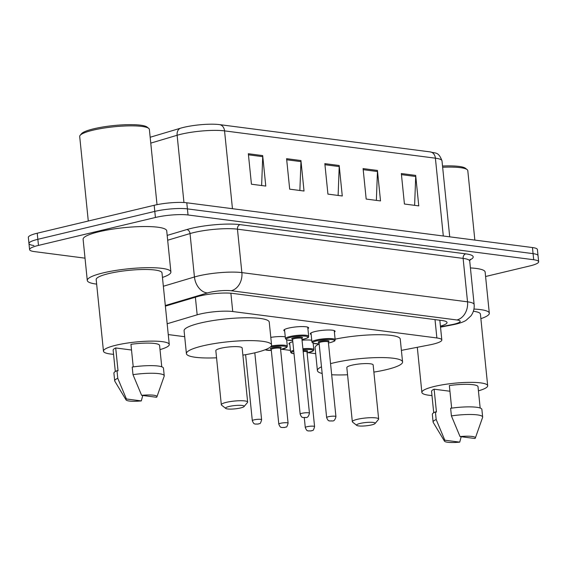<?xml version="1.0" encoding="UTF-8"?>
<svg xmlns="http://www.w3.org/2000/svg" width="567" height="567" viewBox="0 0 567 567"><rect width="100%" height="100%" fill="white"/><g stroke="black" fill="none" stroke-linecap="round" stroke-linejoin="round"><path stroke-width="0.85" d="M289.808 344.445A12.453 2.204 -5.8 0 1 288.957 343.765A12.453 2.204 -5.8 0 1 292.799 341.738M284.677 331.043A12.453 2.204 -5.8 0 1 283.826 330.355A12.453 2.204 -5.8 0 1 288.56 328.109A12.453 2.204 -5.8 0 1 301.531 326.578A12.453 2.204 -5.8 0 1 308.597 327.839A12.453 2.204 -5.8 0 1 307.902 328.683M311.163 334.473A12.453 2.204 -5.8 0 1 310.312 333.786A12.453 2.204 -5.8 0 1 315.046 331.539A12.453 2.204 -5.8 0 1 328.017 330.008A12.453 2.204 -5.8 0 1 335.083 331.27A12.453 2.204 -5.8 0 1 334.388 332.113M401.393 350.371L429.552 344.913A23.346 4.132 174.2 0 0 432.94 344.183A23.346 4.132 174.2 0 0 441.821 339.966A23.346 4.132 174.2 0 0 436.873 337.96L232.739 311.531A23.346 4.132 174.2 0 0 197.167 314.82L167.166 323.757M168.264 334.58L184.693 336.706M281.728 349.272L290.41 350.399M308.214 352.702L315.691 353.673M302.034 340.221A12.453 2.204 -5.8 0 1 311.751 340.278M270.799 337.379A12.453 2.204 -5.8 0 1 285.265 336.848M440.417 326.153A23.346 4.132 174.2 0 0 447.023 322.524A23.346 4.132 174.2 0 0 442.069 320.525L232.661 293.408A23.346 4.132 174.2 0 0 197.089 296.697L165.373 306.145M85.022 258.162L34.544 251.62A23.346 4.132 -5.8 0 1 29.59 249.622A23.346 4.132 -5.8 0 1 38.471 245.405L155.415 217.48A23.346 4.132 -5.8 0 1 188.031 214.978L533.696 259.736A23.346 4.132 -5.8 0 1 538.65 261.741A23.346 4.132 -5.8 0 1 529.769 265.958L485.586 276.505M33.921 245.525A23.346 4.132 -5.8 0 1 28.967 243.527L28.35 237.431A23.346 4.132 -5.8 0 1 37.231 233.214L154.174 205.289A23.346 4.132 -5.8 0 1 186.791 202.788L532.456 247.545L533.079 253.64A23.346 4.132 -5.8 0 1 538.033 255.646A23.346 4.132 -5.8 0 0 533.079 253.64L187.408 208.883L533.079 253.64L533.696 259.736M154.174 205.289L154.798 211.385A23.346 4.132 -5.8 0 1 187.408 208.883A23.346 4.132 -5.8 0 0 154.798 211.385L37.854 239.309L154.798 211.385L155.415 217.48M28.967 243.527A23.346 4.132 -5.8 0 1 37.854 239.309A23.346 4.132 -5.8 0 0 28.967 243.527L29.59 249.622M248.339 153.735L251.436 184.211L265.781 186.068L262.684 155.592L248.339 153.735M261.621 185.529L262.719 156.662A6.223 4.883 -82.6 0 0 262.684 155.592M286.59 158.682L289.687 189.165L304.025 191.022L300.935 160.539L286.59 158.682M299.865 190.484L300.964 161.616A6.223 4.883 -82.6 0 0 300.935 160.539M401.337 173.545L404.427 204.021L418.772 205.878L415.675 175.401L401.337 173.545M414.612 205.339L415.71 176.479A6.223 4.883 -82.6 0 0 415.675 175.401M363.086 168.59L366.183 199.067L380.521 200.924L377.431 170.447L363.086 168.59M376.36 200.385L377.459 171.525A6.223 4.883 -82.6 0 0 377.431 170.447M324.834 163.636L327.932 194.112L342.277 195.976L339.179 165.493L324.834 163.636M338.116 195.431L339.215 166.57A6.223 4.883 -82.6 0 0 339.179 165.493M150.17 137.249L180.533 128.206A25.522 4.522 -5.8 0 1 219.153 124.57A25.522 4.522 -5.8 0 1 219.422 124.605A7.782 6.109 97.4 0 1 219.457 124.612A7.782 6.109 97.4 0 1 224.553 130.878A31.128 5.514 174.2 0 0 177.124 135.265L150.772 143.118M219.5 124.62L430.268 151.906A7.782 6.109 -82.6 0 1 430.303 151.913C435.406 153.6 438.433 151.261 441.998 160.851A31.128 5.514 174.2 0 0 435.392 158.179A7.782 6.109 -82.6 0 0 430.303 151.913L219.153 124.57M532.456 247.545A23.346 4.132 -5.8 0 1 537.41 249.551L538.65 261.741M442.522 166.018A33.46 5.925 -5.8 0 1 465.443 168.286L467.116 169.604A35.019 6.202 -5.8 0 1 467.796 170.66L474.848 240.089M442.65 167.258A35.019 6.202 -5.8 0 1 467.116 169.604M473.948 309.05A42.022 7.442 -5.8 0 1 489.314 313.197A42.022 7.442 -5.8 0 1 480.873 318.668M470.419 267.936A42.022 7.442 -5.8 0 1 485.132 272.054L489.314 313.197M431.976 395.553A33.07 5.854 -5.8 0 1 421.876 392.407A33.07 5.854 -5.8 0 1 434.464 386.432A33.07 5.854 -5.8 0 1 468.909 382.364A33.07 5.854 -5.8 0 1 487.684 385.723A33.07 5.854 -5.8 0 1 478.428 390.833M473.374 311.262A33.07 5.854 -5.8 0 1 480.412 314.097L487.684 385.723M444.485 441.147A15.564 2.757 -5.8 0 1 444.812 440.205L459.738 442.14A15.564 2.757 -5.8 0 1 444.485 441.147L433.223 422.415A24.898 4.408 -5.8 0 1 433.103 422.061A24.898 4.408 -5.8 0 1 436.179 419.537L435.406 411.918L436.448 412.053L434.131 389.196L449.936 391.244M433.72 412.755L431.558 391.421A23.346 4.132 -5.8 0 1 434.131 389.196M461.184 436.718L459.738 442.14M444.812 440.205L436.179 419.537M433.103 422.061L432.33 414.442A24.898 4.408 -5.8 0 1 435.406 411.918M451.651 408.141L449.355 385.56A23.346 4.132 -5.8 0 1 478.009 386.708L480.171 408.042M460.035 436.569A15.564 2.757 -5.8 0 1 475.344 438.015A15.564 2.757 -5.8 0 1 474.969 438.504L460.035 436.569L451.41 415.902A24.898 4.408 -5.8 0 1 482.652 417.028A24.898 4.408 -5.8 0 1 482.602 417.397L475.344 438.015M451.41 415.902L450.63 408.283A24.898 4.408 -5.8 0 1 481.879 409.409L482.652 417.028M360.137 423.429A9.341 1.651 -5.8 0 1 370.605 422.273A9.341 1.651 -5.8 0 1 375.042 423.542A9.341 1.651 -5.8 0 1 371.612 424.917A9.341 1.651 -5.8 0 1 356.763 425.399A9.341 1.651 -5.8 0 1 360.137 423.429M356.763 425.399L352.582 422.096A13.232 2.346 -5.8 0 1 352.327 421.699A13.232 2.346 -5.8 0 1 357.359 419.311A13.232 2.346 -5.8 0 1 371.137 417.681A13.232 2.346 -5.8 0 1 378.65 419.027A13.232 2.346 -5.8 0 1 378.472 419.467L375.042 423.542M378.65 419.027L373.15 364.928A13.232 2.346 174.2 0 0 365.637 363.582A13.232 2.346 174.2 0 0 351.859 365.212A13.232 2.346 174.2 0 0 346.827 367.6L352.327 421.699M330.554 363.653A42.801 7.577 -5.8 0 1 333.694 362.859A42.801 7.577 -5.8 0 1 378.267 357.586A42.801 7.577 -5.8 0 1 402.57 361.937A42.801 7.577 -5.8 0 1 386.283 369.67A42.801 7.577 -5.8 0 1 373.88 372.101M335.104 339.165A42.801 7.577 -5.8 0 1 377.983 334.714A42.801 7.577 -5.8 0 1 400.245 339.08L402.57 361.937M347.557 374.773A42.801 7.577 -5.8 0 1 331.674 374.737M322.162 373.483A42.801 7.577 -5.8 0 1 317.407 370.591A42.801 7.577 -5.8 0 1 321.482 366.799M317.407 370.591L315.089 347.734A42.801 7.577 -5.8 0 1 319.164 343.942M229.132 406.468A9.341 1.651 -5.8 0 1 239.6 405.313A9.341 1.651 -5.8 0 1 244.044 406.574A9.341 1.651 -5.8 0 1 240.606 407.949A9.341 1.651 -5.8 0 1 225.765 408.431A9.341 1.651 -5.8 0 1 229.132 406.468M225.765 408.431L221.584 405.136A13.232 2.346 -5.8 0 1 221.321 404.739A13.232 2.346 -5.8 0 1 226.361 402.343A13.232 2.346 -5.8 0 1 240.139 400.72A13.232 2.346 -5.8 0 1 247.644 402.06A13.232 2.346 -5.8 0 1 247.474 402.506L244.044 406.574M247.644 402.06L242.152 347.961A13.232 2.346 174.2 0 0 234.639 346.621A13.232 2.346 174.2 0 0 220.861 348.251A13.232 2.346 174.2 0 0 215.829 350.64L221.321 404.739M216.559 357.805A42.801 7.577 -5.8 0 1 186.408 353.624A42.801 7.577 -5.8 0 1 202.695 345.898A42.801 7.577 -5.8 0 1 247.269 340.625A42.801 7.577 -5.8 0 1 271.572 344.977A42.801 7.577 -5.8 0 1 255.285 352.702A42.801 7.577 -5.8 0 1 242.882 355.133M186.408 353.624L184.091 330.767A42.801 7.577 -5.8 0 1 200.371 323.034A42.801 7.577 -5.8 0 1 244.951 317.768A42.801 7.577 -5.8 0 1 269.247 322.12L271.572 344.977M88.289 221.024L79.699 136.505A35.019 6.202 -5.8 0 1 80.16 135.336L81.528 133.706A33.46 5.925 -5.8 0 1 93.824 128.78A33.46 5.925 -5.8 0 1 147.023 127.051L148.696 128.376A35.019 6.202 -5.8 0 1 149.376 129.425L157.024 204.673M80.16 135.336A35.019 6.202 -5.8 0 1 93.023 130.176A35.019 6.202 -5.8 0 1 148.696 128.376M96.652 284.117A42.022 7.442 -5.8 0 1 87.283 280.459A42.022 7.442 -5.8 0 1 103.272 272.869A42.022 7.442 -5.8 0 1 147.037 267.688A42.022 7.442 -5.8 0 1 170.894 271.962A42.022 7.442 -5.8 0 1 162.46 277.433M87.283 280.459L83.108 239.309A42.022 7.442 -5.8 0 1 99.09 231.719A42.022 7.442 -5.8 0 1 142.856 226.545A42.022 7.442 -5.8 0 1 166.719 230.819L170.894 271.962M113.563 354.318A33.07 5.854 -5.8 0 1 103.463 351.179A33.07 5.854 -5.8 0 1 116.044 345.204A33.07 5.854 -5.8 0 1 150.489 341.128A33.07 5.854 -5.8 0 1 169.271 344.488A33.07 5.854 -5.8 0 1 160.007 349.598M103.463 351.179L96.184 279.552A33.07 5.854 -5.8 0 1 108.772 273.577A33.07 5.854 -5.8 0 1 143.217 269.502A33.07 5.854 -5.8 0 1 161.992 272.869L169.271 344.488M126.065 399.919A15.564 2.757 -5.8 0 1 126.398 398.977L141.325 400.904A15.564 2.757 -5.8 0 1 126.065 399.919L114.81 381.187A24.898 4.408 -5.8 0 1 114.69 380.826A24.898 4.408 -5.8 0 1 117.766 378.302L116.993 370.683L118.035 370.818L115.711 347.961L131.516 350.009M115.307 371.527L113.138 350.193A23.346 4.132 -5.8 0 1 115.711 347.961M142.764 395.483L141.325 400.904M126.398 398.977L117.766 378.302M114.69 380.826L113.91 373.206A24.898 4.408 -5.8 0 1 116.993 370.683M133.231 366.906L130.942 344.325A23.346 4.132 -5.8 0 1 159.589 345.473L161.758 366.806M141.622 395.341A15.564 2.757 -5.8 0 1 156.924 396.78A15.564 2.757 -5.8 0 1 156.549 397.269L141.622 395.341L132.99 374.667A24.898 4.408 -5.8 0 1 164.239 375.793A24.898 4.408 -5.8 0 1 164.189 376.169L156.924 396.78M132.99 374.667L132.217 367.047A24.898 4.408 -5.8 0 1 163.459 368.174L164.239 375.793M435.009 319.611L436.873 337.96M195.381 297.207L197.167 314.82M230.875 293.217L232.739 311.531M440.488 326.84L452.019 324.608A15.564 2.757 174.2 0 0 454.28 324.118A15.564 2.757 174.2 0 0 456.896 319.972L231.23 290.751A15.564 2.757 174.2 0 0 209.492 292.423A15.564 2.757 174.2 0 0 207.522 292.948L165.309 305.521M163.353 286.257L194.438 276.994A31.128 5.514 -5.8 0 1 198.379 275.945A31.128 5.514 -5.8 0 1 241.868 272.607L467.527 301.828A31.128 5.514 -5.8 0 1 474.132 304.5L469.724 261.068A31.128 5.514 174.2 0 0 463.119 258.396L237.453 229.174A31.128 5.514 174.2 0 0 193.971 232.513A31.128 5.514 174.2 0 0 190.03 233.561L167.669 240.224M167.18 235.404L186.756 229.571A35.019 6.202 -5.8 0 1 240.11 224.638L465.776 253.86A3.891 3.055 -82.6 0 0 463.119 258.396L467.527 301.828A15.564 12.219 97.4 0 1 456.896 319.972M186.756 229.571A3.891 2.807 -106.6 0 1 190.03 233.561L194.438 276.994A15.564 11.22 73.4 0 0 207.522 292.948M465.776 253.86A35.019 6.202 -5.8 0 1 469.83 259.991M188.031 214.978L186.791 202.788M38.471 245.405L37.231 233.214M231.23 290.751A15.564 12.219 97.4 0 0 241.868 272.607L237.453 229.174A3.891 3.055 -82.6 0 1 240.11 224.638M452.019 324.608A15.564 6.981 79 0 0 453.43 324.65L440.524 327.152M180.533 128.206A7.782 5.613 73.4 0 0 177.124 135.265L183.956 202.525M443.302 236L435.392 158.179L224.553 130.878L232.456 208.699M324.948 164.721L339.215 166.57M363.199 169.675L377.459 171.525M401.443 174.629L415.71 176.479M286.696 159.774L300.964 161.616M248.452 154.819L262.719 156.662M328.449 342.936A10.893 1.928 174.2 0 0 330.32 342.539A10.893 1.928 174.2 0 0 332.156 339.64A10.893 1.928 174.2 0 0 316.932 340.81A10.893 1.928 174.2 0 0 319.157 343.878L313.211 343.354L311.935 342.092A11.673 2.07 -5.8 0 1 316.379 339.98A11.673 2.07 -5.8 0 1 328.534 338.542A11.673 2.07 -5.8 0 1 335.161 339.732L334.232 330.589M318.952 342.624A5.45 0.964 -5.8 0 1 320.277 341.242A5.45 0.964 -5.8 0 1 327.116 340.59A5.45 0.964 -5.8 0 1 328.392 341.667M328.102 341.738L328.47 341.547L328.35 341.965A4.671 0.829 174.2 0 0 325.699 341.49A4.671 0.829 174.2 0 0 320.837 342.064A4.671 0.829 174.2 0 0 319.058 342.907L318.852 342.525L319.249 342.638M335.933 416.632C335.217 419.608 334.126 421.047 332.666 420.955L329.477 420.962C328.995 420.282 328.513 422.039 326.642 417.574A4.671 0.829 -5.8 0 1 328.421 416.738A4.671 0.829 -5.8 0 1 333.283 416.157A4.671 0.829 -5.8 0 1 335.933 416.632L328.35 341.965M331.199 420.856L332.156 420.976L331.199 420.856M301.963 339.505A10.893 1.928 174.2 0 0 303.834 339.109A10.893 1.928 174.2 0 0 305.663 336.21A10.893 1.928 174.2 0 0 290.446 337.379A10.893 1.928 174.2 0 0 292.671 340.448L286.725 339.924L285.449 338.662A11.673 2.07 -5.8 0 1 289.893 336.55A11.673 2.07 -5.8 0 1 302.048 335.111A11.673 2.07 -5.8 0 1 308.675 336.302L307.746 327.159M292.466 339.194A5.45 0.964 -5.8 0 1 293.791 337.812A5.45 0.964 -5.8 0 1 300.63 337.159A5.45 0.964 -5.8 0 1 301.906 338.237M301.616 338.308L301.984 338.116L301.864 338.534A4.671 0.829 174.2 0 0 299.213 338.06A4.671 0.829 174.2 0 0 294.344 338.634A4.671 0.829 174.2 0 0 292.572 339.477L292.366 339.094L292.763 339.208M309.447 413.201C308.732 416.178 307.64 417.617 306.18 417.525L302.991 417.532C302.502 416.851 302.027 418.609 300.156 414.151A4.671 0.829 -5.8 0 1 301.935 413.308A4.671 0.829 -5.8 0 1 306.797 412.726A4.671 0.829 -5.8 0 1 309.447 413.201L301.864 338.534M304.713 417.425L305.663 417.546L304.713 417.425M302.898 348.74A11.673 2.07 -5.8 0 1 313.806 349.704L313.31 350.831L307.094 352.922A10.893 1.928 174.2 0 0 308.965 352.511A10.893 1.928 174.2 0 0 312.63 350.059A10.893 1.928 174.2 0 0 302.991 349.641M307.066 426.71A4.671 0.829 -5.8 0 1 311.928 426.136A4.671 0.829 -5.8 0 1 314.579 426.611C312.934 432.692 312.46 429.573 311.318 430.927L308.129 430.941C307.64 430.254 307.158 432.019 305.287 427.553A4.671 0.829 -5.8 0 1 307.066 426.71M310.801 430.955L309.844 430.828L310.801 430.955M314.579 426.611L306.995 351.937A4.671 0.829 174.2 0 0 303.182 351.512M289.652 342.922L290.58 352.064A11.673 2.07 -5.8 0 1 293.671 350.314M303.09 350.612A5.45 0.964 -5.8 0 1 307.045 351.639M293.77 351.285A10.893 1.928 174.2 0 0 294.018 353.716M271.324 345.962A11.673 2.07 -5.8 0 1 287.32 346.274L286.824 347.401L280.608 349.492A10.893 1.928 174.2 0 0 282.479 349.088A10.893 1.928 174.2 0 0 284.747 346.246A10.893 1.928 174.2 0 0 270.303 347.082M271.111 349.166A5.45 0.964 -5.8 0 1 272.436 347.784A5.45 0.964 -5.8 0 1 279.276 347.132A5.45 0.964 -5.8 0 1 280.559 348.209M271.217 349.449L278.801 424.123A4.671 0.829 -5.8 0 1 280.58 423.28A4.671 0.829 -5.8 0 1 285.442 422.706A4.671 0.829 -5.8 0 1 288.093 423.18L280.509 348.507A4.671 0.829 174.2 0 0 277.858 348.032A4.671 0.829 174.2 0 0 272.996 348.606A4.671 0.829 174.2 0 0 271.217 349.449L271.012 349.066L271.409 349.18M284.315 427.525L283.358 427.398L284.315 427.525M265.271 349.719A10.893 1.928 174.2 0 0 271.317 350.427L265.101 349.789M254.094 419.849A4.671 0.829 -5.8 0 1 258.956 419.275A4.671 0.829 -5.8 0 1 261.607 419.75C259.962 425.831 259.488 422.713 258.346 424.066L255.15 424.081C254.668 423.393 254.186 425.158 252.315 420.693A4.671 0.829 -5.8 0 1 254.094 419.849M257.829 424.095L256.872 423.967L257.829 424.095M439.822 320.227L441.821 339.966M453.43 324.65L456.343 324.019C461.24 322.743 464.536 321.468 466.223 320.199L470.886 315.947C473.417 312.545 474.501 308.732 474.132 304.5M470.185 259.31L469.724 261.068M441.998 160.851L449.716 236.836M421.876 392.407L417.298 347.288M328.449 342.95L330.419 342.532C337.053 340.427 334.197 340.866 335.161 339.732M326.642 417.574L319.058 342.907M311.935 342.092L311.007 332.942M301.963 339.52L303.933 339.101C310.567 336.996 307.711 337.436 308.675 336.302M300.156 414.151L292.572 339.477M285.449 338.662L284.521 329.519M313.806 349.704L313.161 343.333M305.287 427.553L304.295 417.723M306.754 351.71L307.123 351.519L306.995 351.937M290.58 352.064L291.296 353.071L294.018 353.744M288.093 423.18C286.448 429.262 285.974 426.143 284.832 427.497L281.643 427.511C281.154 426.823 280.672 428.588 278.801 424.123M287.32 346.274L286.675 339.902M280.268 348.28L280.637 348.095L280.509 348.507M261.607 419.75L254.81 352.816M252.315 420.693L245.61 354.68"/></g></svg>
